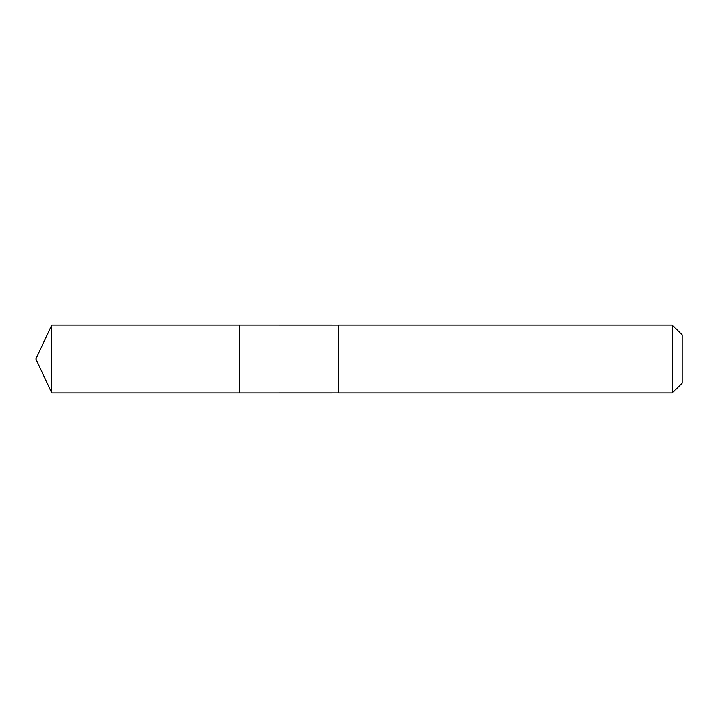 <?xml version="1.0" encoding="UTF-8"?>
<svg xmlns="http://www.w3.org/2000/svg" width="718" height="718" viewBox="0 0 718 718"><rect width="100%" height="100%" fill="white"/><g stroke="black" fill="none" stroke-linecap="round" stroke-linejoin="round"><path stroke-width="1.08" d="M239.579 330.872L239.579 325.057L51.732 325.057L51.732 392.943L239.579 392.943L239.579 325.057L338.555 325.066L338.555 392.934L239.579 392.943L239.579 330.872M338.555 325.057L338.555 392.943L672.299 392.943L672.299 325.057L338.555 325.057M672.299 325.057L682.1 334.857L682.1 383.143L672.299 392.943M239.579 392.943L51.732 392.943L35.9 359L51.732 392.943M35.9 359L51.732 325.057"/></g></svg>
